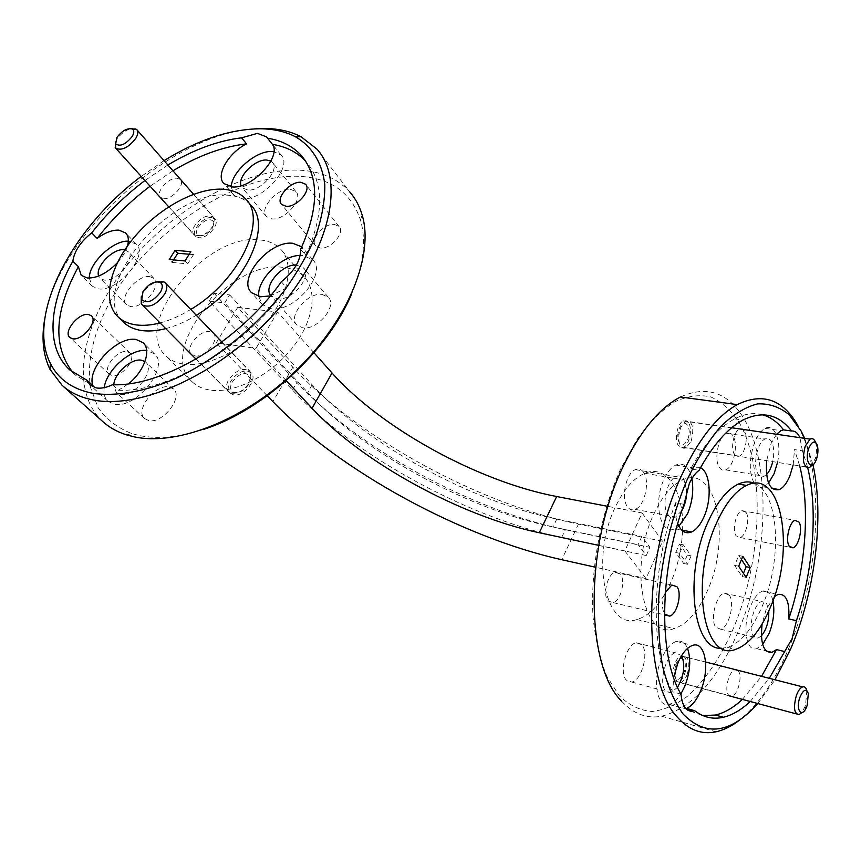 <?xml version="1.0" encoding="UTF-8"?>
<svg xmlns="http://www.w3.org/2000/svg" width="861" height="861" viewBox="0 0 861 861"><rect width="100%" height="100%" fill="white"/><g stroke="black" fill="none" stroke-linecap="round" stroke-linejoin="round"><path stroke-width="0.65" stroke-dasharray="4.3 3.23" d="M141.269 296.69L142.689 293.601C146.316 287.725 151.116 283.775 157.1 281.741M231.996 382.424C239.121 373.093 245.213 371.102 250.25 376.461L249.249 383.511C244.858 390.345 239.735 393.305 233.88 392.39C230.339 390.733 229.704 387.407 231.996 382.424M249.776 381.95L251.025 373.125L249.658 370.962C242.447 367.27 235.29 370.488 228.197 380.594C225.873 385.362 225.905 389.075 228.305 391.723L230.522 393.068C237.862 394.209 244.276 390.507 249.776 381.95M815.442 442.102C816.971 446.687 816.885 452.165 815.173 458.515L812.009 465.263M679.2 428.735C683.989 416.035 692.782 427.422 687.681 439.465C683.408 447.107 680.136 446.945 677.855 438.97L677.811 434.547L679.2 428.735M691.157 441.166C694.461 427.831 692.642 421.126 685.7 421.072L680.577 427.734L678.834 435.031L678.888 440.563C679.942 446.687 682.278 449.141 685.894 447.957L691.157 441.166M115.331 142.431L116.719 139.579C120.54 133.907 125.351 130.237 131.141 128.59M197.782 227.767C204.261 219.673 209.621 217.682 213.883 221.761L212.839 227.455C208.502 233.675 203.756 236.355 198.622 235.483C196.104 234.16 195.824 231.587 197.782 227.767M213.227 225.7L214.529 218.586L213.636 217.112C207.512 214.163 201.097 217.166 194.392 226.109C192.38 229.876 192.24 232.771 193.973 234.795L195.425 235.763C201.851 236.85 207.781 233.503 213.227 225.7M806.865 690.662L805.487 705.686L801.817 712.596M675.637 664.961C680.255 652.121 688.757 660.527 683.828 672.85C679.168 681.46 675.96 681.546 674.206 673.108L675.637 664.961M687.175 674.432C690.231 663.25 689.048 657.234 683.634 656.383C681.04 657.18 678.812 659.913 676.95 664.574L675.164 674.787C675.53 680.394 677.263 683.031 680.373 682.708C683.031 681.944 685.302 679.189 687.175 674.432M334.316 224.398L339.03 226.432C345.455 232.459 330.818 249.453 320.346 248.033L315.804 246.052C309.357 239.993 323.801 223.16 334.316 224.398M127.051 351.589L130.022 352.967C137.071 358.488 121.67 377.775 111.984 375.45L109.164 374.126C102.093 368.562 117.322 349.448 127.051 351.589M746.046 512.392L741.848 510.638C735.983 512.209 731.893 530.172 736.123 535.822L740.18 537.522C746.067 536.037 750.211 518.214 746.046 512.392M665.284 592.572C661.905 601.161 661.635 608.307 664.477 614.011M620.275 573.996L614.948 572.307C607.349 574.298 602.388 594.973 608.092 600.989L613.172 602.625C620.813 600.806 625.904 580.26 620.275 573.996M194.941 355.894C205.133 358.09 220.384 339.212 213.259 333.315L209.697 331.679C199.472 329.666 184.405 348.371 191.54 354.312L194.941 355.894M247.57 371.134L251.132 372.835C258.3 378.829 243.663 397.255 233.535 394.876L230.145 393.24C222.956 387.202 237.421 368.938 247.57 371.134M163.698 198.687C172.286 199.677 185.739 184.179 180.358 179.551L177 178.216C168.379 177.355 155.077 192.724 160.458 197.384L163.698 198.687M211.623 217.564L214.981 218.974C220.427 223.72 207.447 238.895 198.902 237.711L195.662 236.344C190.206 231.577 203.045 216.509 211.623 217.564M738.351 671.053L735.079 669.783C729.052 670.762 724.069 690.113 728.578 695.064L731.721 696.291C737.759 695.397 742.795 676.186 738.351 671.053M684.678 657.298L681.266 655.996C675.035 656.868 670.073 675.702 674.798 680.62L678.059 681.869C684.312 681.094 689.338 662.378 684.678 657.298M744.517 430.984L742.214 428.832L739.405 429.09C733.712 431.512 730.343 448.441 734.379 454.328L736.639 456.373L739.341 456.169C745.045 453.855 748.5 437.044 744.517 430.984M688.563 422.826L686.152 420.706L683.257 420.932C677.392 423.235 674.077 439.734 678.317 445.503L680.674 447.537L683.462 447.354C689.36 445.159 692.761 428.767 688.563 422.826M300.661 249.324L305.838 255.534L301.824 246.849M281.321 281.719L286.648 287.832L270.397 295.893M258.774 296.507L262.314 304.633L271.247 308.69C294.387 312.801 327.707 273.195 312.715 259.796L302.921 255.469L300.198 255.416M231.265 186.88L233.912 195.339L242.382 198.794C262.874 201.076 293.418 166.388 281.073 155.131L273.895 151.665M112.447 384.749L118.409 390.259L128.483 383.78M104.235 387.633C103.363 393.552 104.579 398.083 107.873 401.226L114.018 404.153C135.801 409.825 170.392 366.28 154.399 353.785L146.639 350.481M117.3 262.82C122.466 257.181 125.878 251.53 127.536 245.869M89.296 278.092L92.213 286.175L98.369 288.844C117.72 292.406 149.351 254.673 136.21 244.05L128.343 241.155M684.043 504.32L675.562 502.759C674.884 510.96 675.605 517.924 677.736 523.66M691.889 478.619C689.015 466.576 683.612 462.056 675.691 465.069C671.236 467.362 667.34 472.108 664.003 479.308C652.746 502.62 660.613 536.231 675.013 528.719L678.909 526.254M680.997 694.117L672.785 691.867L673.636 677.575M687.541 648.376C684.99 642.467 681.277 640.132 676.391 641.38C670.87 643.275 665.983 648.968 661.722 658.461C651.96 679.91 656.835 708.248 669.223 704.298C673.324 703.233 677.209 699.789 680.9 693.955M774.351 596.651L766.107 609.48L762.103 624.074M772.952 600.709C771.036 593.025 767.614 589.817 762.674 591.055C758.175 592.712 754.161 597.695 750.609 605.993C742.031 625.689 746.024 652.52 756.647 648.656L762.652 644.469M776.557 434.267L771.09 443.48L766.634 460.7M777.537 462.411C781.939 442.468 775.083 422.955 765.106 428.369C761.35 430.285 758.024 434.525 755.129 441.09C749.048 457.826 748.704 471.86 754.118 483.182M754.214 483.344C756.819 487.197 759.94 488.391 763.589 486.928L768.55 483.043M739.039 422.256C765.504 467.857 762.362 558.423 733.97 627.066C721.249 656.416 705.977 679.307 688.143 695.731C676.186 704.782 664.175 710.045 652.132 711.509C640.304 710.594 629.413 705.417 619.457 695.989L606.768 676.186C599.913 659.278 595.328 639.346 592.981 616.368C590.366 568.615 600.87 512.844 620.738 468.75L637.129 439.325C649.183 422.773 661.657 410.299 674.54 401.893C687.304 395.995 699.412 394.349 710.852 396.953C721.647 401.85 731.043 410.288 739.039 422.256M621.545 701.145C633.427 713.941 646.826 718.967 661.743 716.234C692.384 708.033 718.128 679.221 738.953 629.8C768.292 559.758 771.714 465.532 744.334 419.329C728.395 392.455 707.096 385.007 680.405 396.975M797.889 425.549L803.604 437.539C824.02 487.423 818.068 575.331 791.259 642.22L788.073 649.969C774.577 681.363 758.519 704.642 739.911 719.807M721.787 648.247L727.61 647.397C741.224 642.543 752.988 628.304 762.889 604.691C782.606 558.445 778.871 492.47 754.451 483.322M757.809 703.534L774.997 679.781M812.978 464.703L804.691 438.357M682.558 530.871C681.729 548.855 677.855 565.925 670.945 582.079C661.549 602.991 650.195 615.475 636.892 619.543C605.627 630.779 590.065 558.412 615.217 507.29C623.784 489.339 633.685 477.995 644.921 473.249C667.114 463.821 684.398 492.115 682.59 530.204M653.574 514.663C662.098 496.334 671.871 484.732 682.891 479.825C716.675 464.025 731.376 538.254 707.634 590.248C698.303 611.568 687.11 624.354 674.066 628.627C643.382 640.358 628.584 566.872 653.574 514.663M204.197 429.187C179.755 437.216 158.166 439.336 139.439 435.569L131.808 433.6C117.494 427.874 106.269 419.264 98.122 407.759L90.556 387.536C85.594 357.412 96.97 319.991 120.292 284.604C162.331 222.547 239.745 174.374 298.067 176.279C330.301 177.7 351.116 192.304 360.511 220.082C366.431 240.832 363.46 265.479 351.568 294.01M316.934 149.114L349.738 191.917C337.2 178.141 319.883 170.865 297.798 170.112C243.06 168.584 171.608 209.557 126.761 265.801C81.849 321.863 68.159 389.818 102.965 421.739M164.042 160.641L141.204 176.408M44.718 318.947C57.945 234.945 170.403 133.853 254.598 128.87M250.529 204.8C244.879 198.891 237.098 195.684 227.186 195.156C170.112 189.194 86.563 288.564 123.134 321.874M209.277 389.958C202.27 388.741 196.556 386.019 192.132 381.8C156.089 350.513 229.747 259.591 282.763 267.33C291.804 268.169 298.993 271.398 304.342 277.016C318.344 291.761 313.07 323.166 290.641 350.018C268.341 376.924 232.782 394.112 209.277 389.958M183.199 364.042C176.161 362.911 170.446 360.253 166.065 356.067C130.291 325.092 205.876 232.9 259.161 239.875C268.255 240.585 275.466 243.717 280.772 249.281C294.677 263.853 288.909 295.474 265.877 322.789C242.963 350.147 206.823 367.905 183.199 364.042M766.527 474.529L764.116 476.23C761.673 477.22 759.617 476.37 757.928 473.679C752.46 465.65 757.368 441.887 765.085 439.002C767.668 437.883 769.82 438.766 771.531 441.661C774.028 446.676 774.426 453.338 772.715 461.657M733.066 435.924C731.28 433.072 729.063 432.19 726.426 433.277C718.537 436.064 713.672 459.397 719.344 467.34C721.087 469.998 723.208 470.849 725.705 469.891C733.626 467.286 738.62 444.19 733.066 435.924M761.361 635.902L757.981 638.13L753.375 636.204C747.499 629.036 753.816 603.163 761.802 601.516L766.667 603.55L768.787 611.073M729.267 595.22L724.273 593.186C716.072 594.725 709.787 620.135 715.868 627.249L720.614 629.197C728.837 627.82 735.229 602.657 729.267 595.22M677.51 687.293L670.859 692.782L665.639 690.931C658.299 683.494 665.747 654.586 675.411 652.789L681.611 655.608M641.843 644.738L636.107 642.747C626.227 644.415 618.822 672.753 626.377 680.147L631.726 682.03C641.671 680.62 649.248 652.53 641.843 644.738M681.837 510.616L675.498 517.063C672.581 518.247 670.084 517.429 668.018 514.609C661.27 506.182 666.694 480.169 675.928 476.596C679.038 475.218 681.675 476.068 683.817 479.157L686.712 490.63M643.468 472.183C641.251 469.148 638.55 468.287 635.375 469.622C625.969 473.066 620.609 498.562 627.561 506.892C629.703 509.68 632.254 510.508 635.224 509.357C644.706 506.193 650.292 480.912 643.468 472.183M124.748 249.905L128.085 251.573C136.436 258.343 116.418 282.247 104.095 280.062L100.113 278.351L98.671 276.026M149.739 276.618L153.99 278.458C162.417 285.346 142.915 308.895 130.624 306.538L126.621 304.772C118.183 297.82 137.383 274.541 149.739 276.618M144.982 361.566L145.778 362.223C155.949 370.187 134.068 397.771 120.196 394.273L116.203 392.379L113.781 384.759M169.186 386.955L173.491 389C183.716 397.072 162.471 424.204 148.641 420.534L144.637 418.597C134.359 410.449 155.281 383.64 169.186 386.955M270.881 161.125L272.345 162.309C280.191 169.466 260.872 191.443 247.828 190.077L242.371 187.859L241.091 185.718M290.157 189.205L295.883 191.572C303.793 198.859 284.959 220.491 271.979 218.92L266.523 216.628C258.601 209.298 277.113 187.913 290.157 189.205M296.421 264.984L303.363 267.749C312.898 276.284 291.836 301.372 277.091 298.864L270.698 295.527M322.143 294.43L328.256 297.228C337.835 305.87 317.343 330.527 302.706 327.826L296.937 325.135C287.316 316.45 307.431 292.073 322.143 294.43M741.461 559.564L738.77 555.496L734.616 565.376L742.107 576.515L743.43 573.329M742.107 576.515L746.132 577.376M738.77 555.496L742.817 556.314M734.616 565.376L738.673 566.226M305.838 255.534C324.113 214.292 324.231 183.038 306.204 161.76L305.601 161.104M167.873 165L144.917 180.519M172.953 170.79L150.083 186.224M118.409 390.259C168.96 392.584 245.729 346.682 286.648 287.832M675.562 502.759C650.593 569.099 650.098 655.049 672.785 691.867M750.211 701.489L769.293 678.317M686.551 708.399L688.187 709.615M690.759 711.272L702.877 715.609M742.386 699.39L761.544 676.337M807.564 467.157L802.409 450.798L794.488 449.603L799.708 465.919M313.964 352.762L277.543 311.983L237.722 307.355L292.826 367.216C358.122 438.141 478.447 503.771 578.463 524.101L662.572 541.257L646.03 578.527L595.608 567.27M598.739 545.368L624.849 550.911L642.058 512.952L608.006 506.397M624.849 550.911L646.03 578.527M286.207 380.627L255.997 348.339L277.543 311.983M267.254 395.78L216.251 342.818L255.997 348.339M662.572 541.257L642.058 512.952M237.722 307.355L216.251 342.818M160.071 322.929C170.069 320.292 180.293 315.804 190.733 309.443M165.732 328.633C175.709 326.039 185.901 321.584 196.308 315.266M72.991 372.598L75.811 375.396L92.999 385.739M173.567 259.914L171.985 262.411L169.262 259.516M171.985 262.411L187.676 263.875L193.51 254.619L190.819 251.681M187.676 263.875L184.964 260.958M802.409 450.798L799.891 437.657M762.523 414.754C753.816 412.376 744.528 413.754 734.648 418.887C719.064 427.239 704.384 443.91 690.63 468.911L699.089 470.321M793.175 464.886L794.488 449.603M700.52 467.684L692.395 467.857L690.63 468.911M193.51 254.619L189.205 254.243M646.256 555.528L649.926 547.305L641.843 536.392L638.119 544.679L646.256 555.528L561.641 537.565C468.158 517.827 353.957 455.609 292.503 390.011L209.158 301.146L224.743 302.932L229.65 294.903L214.055 293.203L209.158 301.146M561.641 537.565L565.354 529.709C471.914 510.39 357.95 448.247 296.884 382.402L214.055 293.203M565.354 529.709L649.926 547.305M229.65 294.903L312.134 384.77C366.947 444.685 471.903 501.963 556.776 519.065L641.843 536.392M556.776 519.065L552.999 526.975L638.119 544.679M552.999 526.975C468.093 509.497 362.911 452.133 307.754 392.455L224.743 302.932M691.125 555.872L687.476 564.278L679.598 553.3L683.311 544.83L691.125 555.872L687.304 555.076L679.469 544.044L675.767 552.504L683.656 563.471L687.304 555.076M675.767 552.504L679.598 553.3M679.469 544.044L683.311 544.83M683.656 563.471L687.476 564.278M578.463 524.101L561.727 559.704M292.826 367.216L272.915 401.646M292.503 390.011L296.884 382.402M312.134 384.77L307.754 392.455M250.25 376.461L251.025 373.125M221.901 341.978L249.658 370.962M195.974 359.123L228.305 391.723M233.88 392.39L230.522 393.068M817.078 444.739L815.808 442.683M816.852 457.891L815.173 458.515M731.678 427.756L685.7 421.072M805.756 466.866L685.894 447.957M677.855 438.97L678.888 440.563M677.811 434.547L678.834 435.031M213.883 221.761L214.529 218.586M193.564 194.263L213.636 217.112M168.702 206.823L193.973 234.795M198.622 235.483L195.425 235.763M808.339 693.546L806.918 690.92M705.6 662.012L683.634 656.383M799.04 714.619L796.457 713.93M729.471 695.914L680.373 682.708M674.206 673.108L675.164 674.787M674.959 667.071L676.1 667.221M806.596 706.935L804.744 707.613M339.03 226.432L305.903 184.684M130.022 352.967L91.395 315.804M741.848 510.638L794.983 520.335M614.948 572.307L671.774 585.028M251.132 372.835L213.259 333.315M214.981 218.974L180.358 179.551M681.266 655.996L735.079 669.783M683.257 420.932L739.405 429.09M312.715 259.796L302.534 247.559M281.073 155.131L267.254 137.738M154.399 353.785L143.055 342.667M136.21 244.05L125.921 233.256M675.013 528.719L681.6 530.01M669.223 704.298L686.239 709.066M756.647 648.656L766.279 651.002M763.589 486.928L771.951 488.348M805.961 441.392L803.604 437.539M790.732 648.807L788.073 649.969M644.921 473.249L682.891 479.825M131.808 433.6L126.416 434.837M192.132 381.8L166.065 356.067M726.426 433.277L765.085 439.002M724.273 593.186L761.802 601.516M636.107 642.747L675.411 652.789M635.375 469.622L675.928 476.596M153.99 278.458L128.085 251.573M173.491 389L145.778 362.223M295.883 191.572L272.345 162.309M328.256 297.228L303.363 267.749M306.204 161.76L305.117 160.372M296.937 325.135L271.312 296.259M266.523 216.628L242.371 187.859M144.637 418.597L116.203 392.379M126.621 304.772L100.113 278.351M635.224 509.357L675.498 517.063M631.726 682.03L670.859 692.782M720.614 629.197L757.981 638.13M725.705 469.891L764.116 476.23M304.342 277.016L280.772 249.281M247.107 200.742L245.428 198.751M75.811 375.396L69.859 369.993M360.511 220.082L362.104 214.852M636.892 619.543L674.066 628.627M734.648 418.887L742.957 420.06M727.61 647.397L735.595 649.366M661.743 716.234L715.943 731.807M765.106 428.369L780.992 430.64M762.674 591.055L778.075 594.402M676.391 641.38L692.556 645.416M675.691 465.069L692.395 467.857M92.213 286.175L81.225 275.359M107.873 401.226L90.071 385.028M233.912 195.339L223.903 183.565M262.314 304.633L251.649 292.783M683.462 447.354L739.341 456.169M678.059 681.869L731.721 696.291M195.662 236.344L160.458 197.384M230.145 393.24L191.54 354.312M613.172 602.625L665.305 615.066M740.18 537.522L790.097 547.252M109.164 374.126L69.827 337.501M315.804 246.052L281.59 204.423"/><path stroke-width="1.29" d="M160.609 291.965C162.998 287.294 162.794 284.076 159.995 282.3C154.033 280.912 148.361 284.044 142.958 291.696L141.807 299.736C147.113 303.911 153.387 301.328 160.609 291.965M157.1 281.741L163.934 281.891L165.215 282.817C167.475 285.346 167.314 289.07 164.742 293.967C156.928 304.611 149.405 308.26 142.194 304.902L141.258 303.653L141.269 296.69M816.411 459.257L816.852 457.891C818.23 452.8 818.305 448.409 817.078 444.739C814.624 440.272 811.901 441.392 808.888 448.097C803.84 461.205 811.826 472.764 816.411 459.257M812.009 465.263L809.609 467.48C803.291 467.469 801.817 460.398 805.186 446.267L810.061 439.132C812.353 437.98 814.14 438.97 815.442 442.102L815.808 442.683M132.239 136.404C134.262 132.809 134.273 130.345 132.293 128.989C127.202 127.858 122.068 130.7 116.892 137.523L115.686 143.83C120.12 146.973 125.641 144.497 132.239 136.404M131.141 128.59L136.77 129.581C138.384 131.485 138.094 134.359 135.887 138.201C128.58 147.543 121.885 150.901 115.804 148.296L115.331 142.431M807.188 705.385L808.339 693.546C806.187 688.219 803.356 689.5 799.869 697.399C795.327 709.765 801.871 718.817 806.596 706.935L807.188 705.385M801.817 712.596L799.04 714.619C794.143 713.844 793.239 707.538 796.317 695.699C798.136 690.737 800.246 687.788 802.656 686.863C804.637 686.357 806.036 687.616 806.865 690.662M286.143 206.317C296.711 207.501 311.908 190.109 305.526 184.211L300.801 182.274C290.189 181.273 275.197 198.493 281.59 204.423L286.143 206.317M72.636 338.771C82.344 340.924 98.369 321.207 91.395 315.804L88.425 314.48C78.685 312.521 62.842 332.045 69.827 337.501L72.636 338.771M799.008 522.089L794.983 520.335C789.311 522.003 785.189 540.417 789.203 546.154L793.099 547.833C798.771 546.251 802.947 527.987 799.008 522.089M664.477 614.011L669.75 616.132C677.177 614.162 682.31 593.025 676.918 586.685L671.774 585.028L665.284 592.572M301.824 246.849L292.729 243.286C269.332 240.208 236.592 279.298 251.649 292.783L260.592 296.787L270.397 295.893M117.3 262.82C106.958 273.271 96.981 278.329 87.381 277.995L81.225 275.359L78.405 266.662L72.873 261.195C48.464 304.137 45.482 348.081 69.859 369.993L87.026 380.293L90.071 385.028L96.206 387.913C100.931 388.709 106.344 387.654 112.447 384.749C163.063 386.933 240.144 340.741 281.321 281.719C294.268 271.387 300.715 260.592 300.661 249.324C319.087 207.996 319.313 176.72 301.318 155.518C292.891 146.252 281.633 140.483 267.556 138.212L272.431 144.347C281.924 156.831 251.842 188.989 232.362 186.955L223.903 183.565C215.347 175.407 228.413 152.838 246.537 143.852L241.629 137.814C217.951 140.666 193.359 149.728 167.873 165M241.629 137.814L257.428 133.369L266.576 136.899L267.556 138.212M273.895 151.665L271.925 151.514C256.018 150.503 231.491 171.813 231.265 186.88M128.483 383.78C144.357 371.263 151.676 350.018 143.055 342.667L136.167 339.514C117.236 335.575 85.971 368.885 92.999 385.739L87.026 380.293M127.536 245.869C129.064 240.165 128.429 235.849 125.62 232.933L118.861 230.135C112.307 229.855 105.064 232.61 97.132 238.411L91.729 232.868C80.547 241.79 74.261 251.24 72.873 261.195M677.736 523.66C681.008 531.463 685.614 534.229 691.534 531.969C696.334 529.73 700.488 524.683 703.975 516.837C712.155 498.917 710.411 472.269 700.52 467.684M799.891 437.657C797.824 432.943 795.047 430.726 791.571 431.006C778.516 414.206 762.308 410.557 742.957 420.06C727.437 428.466 712.811 445.212 699.089 470.321C695.354 473.012 692.083 477.468 689.263 483.71L684.043 504.32C659.095 570.951 658.471 657.223 680.997 694.117C682.278 706.483 686.411 712.144 693.396 711.078L694.655 710.669C703.469 717.439 713.037 719.635 723.369 717.256C732.399 715.093 741.343 709.841 750.211 701.489M678.909 526.254L687.541 513.737C692.416 501.898 693.858 490.2 691.889 478.619M694.655 710.669L686.551 708.399C691.943 706.031 696.624 700.208 700.606 690.92C710.153 669.255 705.363 640.659 692.556 645.416C687.089 647.354 682.224 653.112 677.984 662.69L673.636 677.575M680.9 693.955L684.656 686.615C690.242 672.021 691.2 659.278 687.541 648.376M769.293 678.317L792.109 638.625L796.436 620.673C813.494 569.702 818.133 509.217 807.564 467.157M784.231 651.443L776.525 649.581L771.94 652.38C763.406 652.681 760.123 643.253 762.103 624.074M762.652 644.469L769.239 633.233C773.598 621.62 774.835 610.772 772.952 600.709M766.634 460.7C765.451 481.643 769.669 491.276 779.313 489.597C783.295 487.703 786.782 483.236 789.774 476.198L793.175 464.886M768.55 483.043L774.125 473.647L777.537 462.411M739.911 719.807C731.947 726.049 723.95 730.053 715.943 731.807C701.5 734.853 688.596 729.934 677.23 717.041C642.392 681.008 642.758 558.595 680.943 476.876C697.819 440.272 716.589 416.186 737.253 404.605L680.405 396.975C659.149 408.103 640.003 431.415 622.955 466.91C584.404 546.122 585.222 665.327 621.545 701.145M737.253 404.605C762.642 392.304 782.853 399.289 797.889 425.549M754.451 483.322C749.479 481.224 744.108 481.471 738.361 484.065C726.964 489.586 716.772 502.393 707.774 522.498C683.494 575.428 693.234 651.346 721.787 648.247M770.746 606.445C795.736 548.974 781.648 467.501 746.552 485.453C735.208 491.018 725.037 503.889 716.061 524.08C689.575 582.014 703.954 662.733 735.595 649.366C749.145 644.469 760.866 630.155 770.746 606.445M804.691 438.357L801.16 431.092L789.15 414.733C779.743 407.016 769.25 403.4 757.648 403.874C745.637 406.887 733.411 414.335 720.958 426.217C708.7 440.563 697.356 458.558 686.927 480.19C672.064 515.728 662.722 553.903 658.913 594.714C657.739 620.749 658.977 644.609 662.636 666.296C667.587 686.088 674.4 701.995 683.074 714.006C705.772 737.124 730.688 733.626 757.809 703.534M774.997 679.781L790.732 648.807C815.206 591.981 824.494 516.815 812.978 464.703M682.59 530.204L682.558 530.871M254.598 128.87L264.876 128.504C278.652 128.633 290.717 131.378 301.081 136.748L316.934 149.114C345.035 179.798 331.087 248.926 277.49 310.175C224.183 371.543 142.474 409.997 93.311 399.978C80.643 397.534 70.247 392.648 62.132 385.351L102.965 421.739C109.412 427.53 117.225 431.899 126.416 434.837L134.262 436.861C178.238 446.353 247.107 418.79 298.1 368.573C349.2 318.43 374.137 254.382 362.104 214.852C359.457 205.962 355.335 198.31 349.738 191.917M141.204 176.408C72.012 227.907 25.733 315.75 50.465 363.59C58.408 379.357 72.507 389.269 92.784 393.316C115.589 396.609 143.583 391.949 173.685 379.389C214.077 360.867 254.641 328.428 283.882 291.19C297.475 272.345 308.206 253.586 316.073 234.945C322.143 216.768 325.049 199.967 324.791 184.534C322.24 162.74 311.93 146.456 295.549 136.824C285.497 131.593 273.755 128.902 260.345 128.773C230.178 129.085 198.073 139.708 164.042 160.641M62.132 385.351L49.906 369.218C43.072 355.023 41.339 338.255 44.718 318.947M123.134 321.874L123.661 322.38C128.257 326.75 134.305 329.462 141.817 330.549C148.953 331.517 156.928 330.882 165.732 328.633M190.733 309.443C239.283 280.955 268.137 219.447 245.428 198.751C239.788 192.864 232.007 189.678 222.084 189.183C195.124 187.967 157.509 209.04 133.477 238.163C109.358 267.222 101.813 301.307 117.968 316.794C122.553 321.153 128.601 323.854 136.113 324.909C143.26 325.856 151.235 325.2 160.071 322.929M98.671 276.026C94.871 267.039 113.028 248.172 123.844 249.787L124.748 249.905M113.781 384.759C114.352 373.179 131.389 358.09 141.484 360.221L144.982 361.566M241.091 185.718C237.27 176.882 254.964 159.102 266.609 160.028L270.881 161.125M743.43 573.329L746.196 566.71L750.211 567.539L742.817 556.314L738.673 566.226L746.132 577.376L750.211 567.539M746.196 566.71L741.461 559.564M305.601 161.104C297.217 152.203 286.153 146.618 272.431 144.347M270.698 295.527C262.874 286.465 282.064 263.8 296.421 264.984M144.917 180.519C124.694 195.813 106.958 213.259 91.729 232.868M246.537 143.852C222.891 146.628 198.364 155.604 172.953 170.79M150.083 186.224C129.925 201.452 112.274 218.845 97.132 238.411M686.712 490.63C686.744 498.035 685.119 504.707 681.837 510.616M688.187 709.615L690.759 711.272M702.877 715.609L715.416 715.039C724.488 712.908 733.486 707.688 742.386 699.39M761.544 676.337L776.525 649.581M681.611 655.608C685.453 665.112 684.086 675.67 677.51 687.293M799.708 465.919C810.395 507.861 805.831 568.152 788.762 618.93L796.436 620.673M768.787 611.073C769.002 621.276 766.527 629.552 761.361 635.902M772.715 461.657C771.348 467.405 769.282 471.688 766.527 474.529M267.254 395.78L272.915 401.646C340.041 471.322 461.528 537.372 561.727 559.704L595.608 567.27M286.207 380.627L312.069 408.254C362.89 462.82 461.119 516.363 539.266 532.744L598.739 545.368M312.069 408.254L332.012 372.974C381.401 428.574 478.641 481.751 556.669 496.528L608.006 506.397M332.012 372.974L313.964 352.762M190.819 251.681L184.964 260.958L169.262 259.516L175.106 250.336L190.819 251.681M196.308 315.266C244.675 286.95 273.281 225.571 250.529 204.8L247.107 200.742M78.405 266.662C54.275 311.144 52.478 346.456 72.991 372.598M351.568 294.01C328.127 350.707 263.692 410.062 204.197 429.187M189.205 254.243L177.796 253.242L173.567 259.914M177.796 253.242L175.106 250.336M762.523 414.754C770.477 417.004 777.483 422.041 783.553 429.865L791.571 431.006M788.762 618.93C789.741 601.688 786.179 593.509 778.075 594.402L774.351 596.651M783.553 429.865L780.992 430.64L776.557 434.267M128.343 241.155C113.092 240.219 88.941 263.014 89.296 278.092M146.639 350.481C131.12 348.253 106.387 369.907 104.235 387.633M300.198 255.416C281.407 255.373 256.46 280.051 258.774 296.507M539.266 532.744L556.669 496.528M159.995 282.3L163.934 281.891M165.215 282.817L221.901 341.978M142.194 304.902L195.974 359.123M141.807 299.736L141.258 303.653M810.061 439.132L731.678 427.756M809.609 467.48L805.756 466.866M132.293 128.989L135.941 128.946M136.964 129.807L193.564 194.263M115.804 148.296L168.702 206.823M115.686 143.83L115.202 147.457M802.656 686.863L705.6 662.012M796.457 713.93L729.471 695.914M267.254 137.738L266.576 136.899M681.6 530.01L691.534 531.969M686.239 709.066L693.396 711.078M766.279 651.002L771.94 652.38M771.951 488.348L779.313 489.597M738.361 484.065L746.552 485.453M50.465 363.59L49.906 369.218M123.661 322.38L117.968 316.794M305.117 160.372L301.318 155.518M715.416 715.039L723.369 717.256M295.549 136.824L301.081 136.748M665.305 615.066L669.75 616.132M790.097 547.252L793.099 547.833"/></g></svg>
